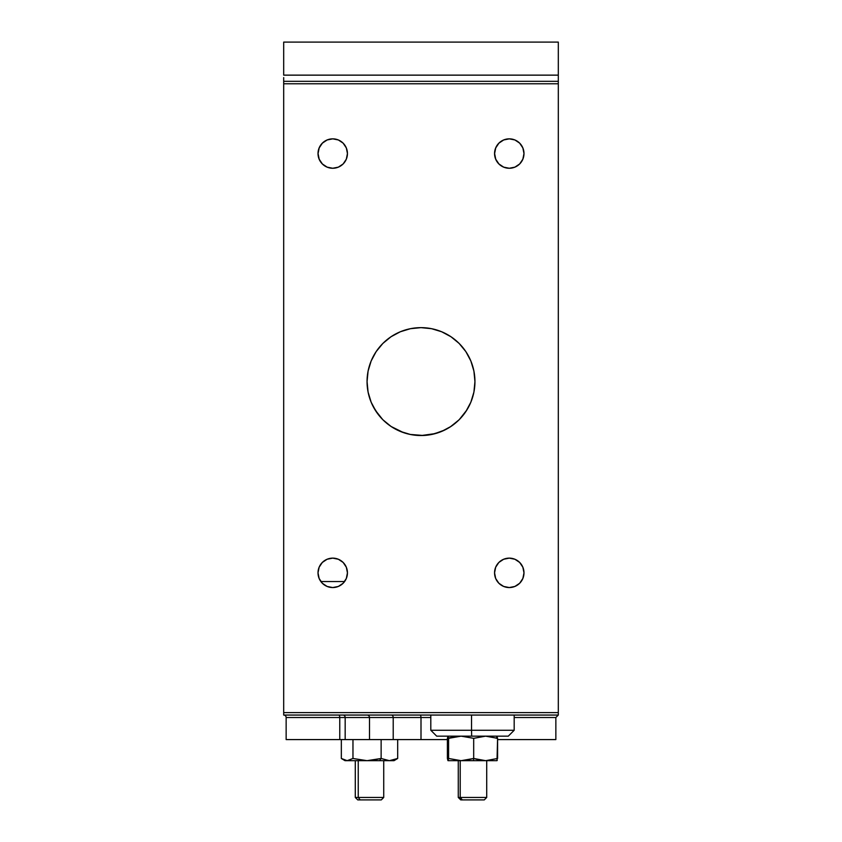 <?xml version="1.0" encoding="UTF-8"?>
<svg xmlns="http://www.w3.org/2000/svg" width="842" height="842" viewBox="0 0 842 842"><rect width="100%" height="100%" fill="white"/><g stroke="black" fill="none" stroke-linecap="round" stroke-linejoin="round"><path stroke-width="1.26" d="M320.855 581.538L344.599 581.538L320.855 581.538M494.612 153.56A14.714 14.714 0 0 1 509.294 138.846L503.684 139.961L498.917 143.151L495.728 147.929L494.612 153.56A14.714 14.714 0 0 0 509.294 168.263L503.684 167.148L498.917 163.958L495.728 159.18L494.612 153.56M367.059 381.594A53.941 53.941 0 0 1 421 327.643A53.941 53.941 0 0 1 474.941 381.594L473.909 371.069L470.836 360.944L465.858 351.619L459.143 343.441L450.965 336.737L441.64 331.748L431.525 328.685L421 327.643L410.475 328.685L400.36 331.748L391.035 336.737L382.857 343.441L376.142 351.619L371.164 360.944L368.091 371.069L367.059 381.594L368.091 392.119L371.164 402.234L376.142 411.559L382.857 419.737L391.035 426.441L400.36 431.43L410.475 434.493L421 435.535L431.525 434.493L441.64 431.43L450.965 426.441L459.143 419.737L465.858 411.559L470.836 402.234L473.909 392.119L474.941 381.594A53.941 53.941 0 0 1 421 435.535A53.941 53.941 0 0 1 367.059 381.594A53.941 53.941 0 0 0 372.711 405.644L378.247 414.496L382.742 419.611L375.185 410.065L371.206 402.35M432.209 434.356L432.83 434.219M428.073 435.072L430.262 434.735M428.473 435.009L424.736 435.409M409.791 434.356L410.78 434.556M396.824 429.809L397.687 430.241L396.824 429.809A53.941 53.941 0 0 0 397.045 429.925L396.845 429.83M444.976 429.915L434.251 433.883M453.101 424.936L455.238 423.273L453.112 424.936M423.484 435.472L425.252 435.367M435.388 433.577L421.295 435.535M423.379 435.482L421.126 435.535M414.19 435.103L416.758 435.367M410.128 434.43L411.643 434.714M402.823 432.378L409.096 434.209M406.612 433.577L410.159 434.43L406.612 433.577M388.899 424.936L386.762 423.273A53.941 53.941 0 0 0 396.814 429.809L399.14 430.904M286.143 739.581L286.143 717.51A2.452 2.452 0 0 0 283.691 715.058A2.452 2.452 0 0 1 286.143 717.51L286.143 739.581L339.758 739.581L339.758 717.51L286.143 717.51L339.758 717.51A2.452 1.042 90 0 0 338.716 715.058A2.452 1.042 -90 0 1 339.758 717.51L345.167 717.51A2.452 2.126 90 0 0 343.041 715.058A2.452 2.126 -90 0 1 345.167 717.51L339.758 717.51L339.758 739.581L286.143 739.581M369.512 739.581L369.512 717.51A2.452 2.452 0 0 0 367.059 715.058A2.452 2.452 0 0 1 369.512 717.51L345.167 717.51L345.167 739.581L421 739.581L421 717.51L369.512 717.51L369.512 739.581L339.758 739.581L345.167 739.581L345.167 717.51L393.214 717.51A2.452 1.831 90 0 0 391.393 715.058A2.452 1.831 -90 0 1 393.214 717.51L393.214 739.581L393.214 717.51L421 717.51L420.916 716.574L421 717.51L430.809 717.51L421 717.51L421 739.581L369.512 739.581M318.013 153.56A14.714 14.714 0 0 1 332.727 138.846A14.714 14.714 0 0 1 347.441 153.56A14.714 14.714 0 0 1 332.727 168.263A14.714 14.714 0 0 1 318.013 153.56L319.139 159.18L322.328 163.958L327.096 167.148L332.727 168.263A14.714 14.714 0 0 1 318.065 153.56A14.714 14.714 0 0 1 332.748 138.846L327.096 139.961L322.328 143.151L319.139 147.929L318.013 153.56M494.559 153.56A14.714 14.714 0 0 1 509.273 138.846A14.714 14.714 0 0 1 523.987 153.56A14.714 14.714 0 0 1 509.273 168.263A14.714 14.714 0 0 1 494.559 153.56L495.675 159.18L498.864 163.958L503.642 167.148L509.273 168.263L514.904 167.148L519.672 163.958L522.861 159.18L523.987 153.56L522.861 147.929L519.672 143.151L514.904 139.961L509.273 138.846L503.642 139.961L498.864 143.151L495.675 147.929L494.559 153.56M318.013 572.844A14.714 14.714 0 0 1 332.727 558.13A14.714 14.714 0 0 1 347.441 572.844A14.714 14.714 0 0 1 332.727 587.558A14.714 14.714 0 0 1 318.013 572.844L319.139 578.475L322.328 583.253L327.096 586.442L332.727 587.558L338.358 586.442L343.136 583.253L346.325 578.475L347.441 572.844L346.325 567.213L343.136 562.445L338.358 559.256L332.727 558.13L327.096 559.256L322.328 562.445L319.139 567.213L318.013 572.844M494.559 572.844A14.714 14.714 0 0 1 509.273 558.13A14.714 14.714 0 0 1 523.987 572.844A14.714 14.714 0 0 1 509.273 587.558A14.714 14.714 0 0 1 494.559 572.844L495.675 578.475L498.864 583.253L503.642 586.442L509.273 587.558L514.904 586.442L519.672 583.253L522.861 578.475L523.987 572.844L522.861 567.213L519.672 562.445L514.904 559.256L509.273 558.13L503.642 559.256L498.864 562.445L495.675 567.213L494.559 572.844M420.674 715.784L420.916 716.574L420.674 715.784M558.309 77.58L558.309 42.1L283.691 42.1L283.691 75.138L558.309 75.138L558.309 42.1L283.691 42.1L283.691 75.138L558.309 75.138L558.309 81.327L283.691 81.327L283.691 77.58M283.691 81.327L283.691 83.779L558.309 83.779L558.309 81.327L283.691 81.327L283.691 83.779L558.309 83.779L558.309 712.606L283.691 712.606L283.691 83.779L283.691 715.058L558.309 715.058L558.309 712.606L283.691 712.606L283.691 715.058L558.309 715.058L558.309 81.327M332.727 168.263L338.358 167.148L343.136 163.958L346.325 159.18L347.441 153.56L346.325 147.929L343.136 143.151L338.358 139.961L332.727 138.846M555.741 739.581L497.59 739.581L555.857 739.581L555.857 717.51L514.178 717.51L555.857 717.51L558.309 715.058M447.397 739.581L421 739.581L447.397 739.581M399.424 431.03L397.687 430.241M418.621 435.482L410.37 434.483M450.396 426.82L458.995 419.884L450.249 426.915L444.85 429.978M396.771 429.788L393.835 428.199M406.897 433.662L404.665 432.998M404.202 432.851L397.119 429.957M410.728 434.546L409.822 434.367M438.408 432.651L436.966 433.114M470.794 402.339L469.289 405.633A53.941 53.941 0 0 0 474.941 381.594M369.333 397.098L370.775 401.276L369.333 397.098M368.364 393.414L368.091 392.119M371.143 402.192L370.775 401.276M403.518 432.62L391.13 426.505L396.992 429.894M391.762 426.926L386.762 423.273L391.751 426.915M463.753 414.496L459.258 419.621L466.815 410.065L463.753 414.496M469.289 405.633L466.826 410.043L469.289 405.644M473.909 392.119L470.857 402.192M471.225 401.276L473.636 393.414M410.159 434.43L423.4 435.482L433.956 433.956L444.944 429.936M433.956 433.956L431.241 434.556M371.164 360.944L371.869 359.323M465.858 351.619L466.363 352.398M332.779 168.263L327.149 167.148L322.37 163.958L319.181 159.18L318.065 153.56L319.181 147.929L322.37 143.151L327.149 139.961L332.779 138.846M471.541 730.267L471.667 736.15L508.294 736.15L471.667 736.15L471.541 730.267L514.178 730.267L471.541 730.267L471.541 715.058L471.541 730.267L430.809 730.267L471.541 730.267M436.703 736.15L471.667 736.15L436.693 736.15L430.809 730.267L430.809 715.058M358.239 797.448L355.282 797.448L358.239 797.448L358.239 760.673L358.239 797.448L383.731 797.448L358.239 797.448L360.176 799.9L358.239 797.448M357.734 799.9L381.279 799.9L357.766 799.9L355.282 797.448L355.282 760.673M460.216 797.448L458.269 797.448L460.216 797.448L460.216 760.673L460.216 797.448L486.718 797.448L460.216 797.448L462.332 799.9L460.216 797.448M460.721 799.9L484.266 799.9L460.742 799.9L458.269 797.448L458.269 760.673M464.331 760.515L473.53 760.673L473.688 758.474L464.331 760.515M496.643 760.673L448.07 760.673M497.59 758.474L485.645 760.673L473.688 758.474L473.688 738.339L485.623 736.15L497.59 738.339L497.59 758.474L485.645 760.673L497.012 760.673L497.59 738.339L496.99 736.15L496.391 738.339M497.033 760.652L497.296 760.073M479.603 760.073L473.688 758.474L473.53 760.673L485.645 760.673L479.603 760.073M461.142 760.673L448.597 758.474L448.597 738.339L461.121 736.15L473.688 738.339L473.688 758.474L461.142 760.673L448.597 758.474L447.997 760.673L461.142 760.673M447.955 760.652L447.397 738.339L447.997 736.15L448.597 738.339L448.597 758.474L447.997 760.673L447.397 758.474L447.397 738.339M458.269 736.276L448.533 737.96M370.627 760.515L379.574 760.673L381.131 758.474L370.627 760.515M394.814 760.073L397.677 758.474L389.404 760.673L394.024 760.673L344.999 760.673L367.049 760.673L352.966 758.474L352.966 739.581L352.966 758.474L347.157 760.673L341.336 758.474L341.336 739.581L341.336 758.474L344.988 760.673M390.393 760.515L391.867 760.673M394.024 760.673L397.677 758.474L397.677 739.581L397.677 758.474L393.582 760.073L389.404 760.673L381.131 758.474L381.131 739.581L381.131 758.474L379.574 760.673L389.404 760.673L381.131 758.474L367.049 760.673L352.966 758.474L347.157 760.673L342.62 759.295M514.178 715.058L514.178 730.267L508.294 736.15M381.279 799.9L383.731 797.448L383.731 760.673M484.266 799.9L486.718 797.448L486.718 760.673"/></g></svg>
